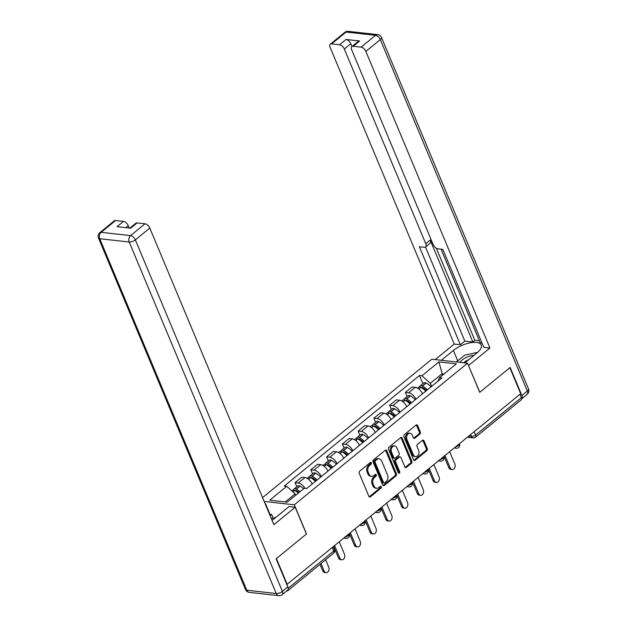 <?xml version="1.0" encoding="UTF-8"?>
<svg xmlns="http://www.w3.org/2000/svg" width="627" height="627" viewBox="0 0 627 627"><rect width="100%" height="100%" fill="white"/><g stroke="black" fill="none" stroke-linecap="round" stroke-linejoin="round"><path stroke-width="0.94" d="M371.302 462.867A1.066 0.784 96.4 0 0 370.236 462.538L359.694 471.151A1.52 1.121 96.4 0 0 359.24 473.244L368.895 496.333A1.52 1.121 96.4 0 0 369.718 497.039A1.52 1.121 96.4 0 0 370.424 496.803L380.965 488.19A1.066 0.784 96.4 0 0 380.213 486.395L378.849 487.508A4.867 3.59 96.4 0 1 376.592 488.245A4.867 3.59 96.4 0 1 373.958 485.996L373.151 484.075A4.867 3.59 96.4 0 1 374.609 477.374L375.973 476.261A1.066 0.784 96.4 0 0 375.22 474.467L373.857 475.579A4.867 3.59 96.4 0 1 371.607 476.316A4.867 3.59 96.4 0 1 368.966 474.067L368.167 472.147A4.867 3.59 96.4 0 1 369.624 465.446L370.988 464.333A1.066 0.784 96.4 0 0 371.302 462.867M371.607 476.316L370.565 476.199A4.867 3.59 96.4 0 1 367.931 473.957L367.124 472.029A4.867 3.59 96.4 0 1 368.582 465.328L369.946 464.215A1.066 0.784 96.4 0 0 370.173 462.585M369.217 496.803A1.52 1.121 96.4 0 0 369.381 496.686L379.923 488.072A1.066 0.784 96.4 0 0 380.158 486.442M376.592 488.245L375.549 488.127A4.867 3.59 96.4 0 1 372.916 485.886L372.117 483.958A4.867 3.59 96.4 0 1 373.567 477.257L374.93 476.144A1.066 0.784 96.4 0 0 375.165 474.514M419.871 434.088A1.52 1.121 96.4 0 0 420.325 431.995L417.613 425.521A1.52 1.121 96.4 0 0 416.79 424.816A1.52 1.121 96.4 0 0 416.085 425.051L404.384 434.621A1.52 1.121 96.4 0 0 403.921 436.713L413.585 459.795A1.52 1.121 96.4 0 0 414.408 460.5A1.52 1.121 96.4 0 0 415.113 460.273L426.815 450.703A1.52 1.121 96.4 0 0 427.269 448.603L424.001 440.781A1.52 1.121 96.4 0 0 423.178 440.083A1.52 1.121 96.4 0 0 422.473 440.311L417.457 444.41A1.52 1.121 96.4 0 0 417.002 446.502L418.624 450.382A4.068 3.002 96.4 0 1 418.444 454.653A4.068 3.002 96.4 0 1 415.521 456.597A4.068 3.002 96.4 0 1 413.318 454.716L406.962 439.519A4.068 3.002 96.4 0 1 407.15 435.248A4.068 3.002 96.4 0 1 410.066 433.304A4.068 3.002 96.4 0 1 412.268 435.185L413.326 437.717A1.52 1.121 96.4 0 0 414.157 438.414A1.52 1.121 96.4 0 0 414.855 438.187L419.871 434.088L418.828 433.978A1.52 1.121 96.4 0 0 419.283 431.878L416.571 425.404A1.52 1.121 96.4 0 0 416.25 424.934M287.276 584.576L276.405 558.571L306.517 533.953L294.329 504.813L467.53 363.198L479.718 392.337L509.837 367.712L520.708 393.717L286.852 584.529M386.765 450.742A1.52 1.121 96.4 0 0 385.942 450.037A1.52 1.121 96.4 0 0 385.237 450.272L373.535 459.842A1.52 1.121 96.4 0 0 373.081 461.934L382.736 485.024A1.52 1.121 96.4 0 0 383.559 485.721A1.52 1.121 96.4 0 0 384.265 485.494L395.966 475.924A1.52 1.121 96.4 0 0 396.421 473.832L386.765 450.742L385.723 450.625A1.52 1.121 96.4 0 0 385.401 450.155M388.959 447.231L400.661 437.662A1.52 1.121 96.4 0 1 401.366 437.427A1.52 1.121 96.4 0 1 402.189 438.132L411.845 461.221A1.52 1.121 96.4 0 1 411.39 463.314L406.382 467.405A1.52 1.121 96.4 0 1 405.677 467.64A1.52 1.121 96.4 0 1 404.854 466.935L400.935 457.569A1.52 1.121 96.4 0 0 400.112 456.871A1.52 1.121 96.4 0 0 399.407 457.099L396.084 459.818A1.52 1.121 96.4 0 0 395.629 461.911L399.705 471.661A1.066 0.784 96.4 0 1 398.317 472.797L388.505 449.324A1.52 1.121 96.4 0 1 388.959 447.231M467.53 363.198L431.823 359.224L262.564 497.611M519.971 394.32L521.366 397.651A3.104 1.669 50.7 0 1 521.249 399.822L475.47 437.246A3.104 1.669 -129.3 0 0 475.587 435.083L521.366 397.651M286.805 590.877L286.947 590.893A3.104 1.669 -129.3 0 0 287.817 590.681A3.104 1.669 -129.3 0 0 288.177 589.349M312.183 484.02A7.132 3.848 -129.3 0 0 304.918 477.562L298.248 483.009A7.132 3.848 50.7 0 1 304.949 488.347M298.248 483.009L295.074 482.657L296.783 486.756M304.918 477.562L301.744 477.202L295.074 482.657M312.552 473.863L310.835 469.772L314.009 470.125A7.132 3.848 50.7 0 1 321.275 476.583M327.945 471.136A7.132 3.848 -129.3 0 0 320.679 464.67L317.505 464.317L310.835 469.772M328.313 460.978L326.596 456.879L329.771 457.232A7.132 3.848 50.7 0 1 337.044 463.698M343.714 458.243A7.132 3.848 -129.3 0 0 336.44 451.785L333.266 451.424L326.596 456.879M344.074 448.086L342.366 443.994L345.54 444.347A7.132 3.848 50.7 0 1 352.805 450.805M359.475 445.358A7.132 3.848 -129.3 0 0 352.209 438.892L349.035 438.539L342.366 443.994M359.843 435.201L358.127 431.102L361.301 431.454A7.132 3.848 50.7 0 1 368.574 437.92M375.244 432.465A7.132 3.848 -129.3 0 0 367.971 425.999L364.796 425.647L358.127 431.102M375.604 422.308L373.896 418.217L377.07 418.57A7.132 3.848 50.7 0 1 384.335 425.028M391.005 419.581A7.132 3.848 -129.3 0 0 383.74 413.115L380.565 412.762L373.896 418.217M391.373 409.423L389.657 405.324L392.831 405.677A7.132 3.848 50.7 0 1 400.097 412.143M406.766 406.688A7.132 3.848 -129.3 0 0 399.501 400.222L396.327 399.869L389.657 405.324M407.135 396.53L405.418 392.431L408.592 392.792A7.132 3.848 50.7 0 1 415.866 399.25M422.535 393.795A7.132 3.848 -129.3 0 0 415.262 387.337L412.088 386.984L405.418 392.431M295.709 495.22L295.145 493.857L285.269 501.929M443.94 374.029L441.972 373.81L430.349 383.309L421.94 375.769L438.916 361.889L456.401 363.832L439.425 377.713L441.87 377.987L306.666 488.535L304.213 488.261L287.237 502.149L269.751 500.197L286.727 486.317L295.145 493.857M421.94 375.769L419.494 375.495L284.282 486.043L286.727 486.317M294.329 504.813L264.171 501.451M442.544 375.165L438.916 361.889M430.349 383.309L431.627 386.365M422.896 383.638L419.494 375.495M439.425 377.713L437.999 381.153M383.058 485.486A1.52 1.121 96.4 0 0 383.222 485.376L394.924 475.807A1.52 1.121 96.4 0 0 395.378 473.714L385.723 450.625M375.377 460.743A1.066 0.784 96.4 0 0 375.056 462.209L383.536 482.476A1.066 0.784 96.4 0 0 384.602 482.806L386.044 481.63A4.867 3.59 96.4 0 0 387.502 474.929L381.702 461.08A4.867 3.59 96.4 0 0 379.069 458.831A4.867 3.59 96.4 0 0 376.811 459.567L375.377 460.743L374.335 460.626A1.066 0.784 96.4 0 0 374.013 462.091L375.056 462.209M384.108 482.962L383.066 482.853A1.066 0.784 96.4 0 1 382.494 482.359L374.013 462.091M379.069 458.831L378.026 458.713A4.867 3.59 96.4 0 0 375.769 459.45L376.811 459.567M374.335 460.626L375.769 459.45M405.175 467.405A1.52 1.121 96.4 0 0 405.34 467.287L410.348 463.196A1.52 1.121 96.4 0 0 410.803 461.104L401.147 438.014A1.52 1.121 96.4 0 0 400.825 437.544M400.112 456.871L399.07 456.754A1.52 1.121 96.4 0 0 398.364 456.981L395.041 459.701A1.52 1.121 96.4 0 0 394.587 461.793L398.67 471.543L399.705 471.661M398.404 472.954A1.066 0.784 96.4 0 0 398.67 471.543M396.875 447.858A4.068 3.002 96.4 0 0 394.673 445.977A4.068 3.002 96.4 0 0 391.75 447.921A4.068 3.002 96.4 0 0 391.569 452.192L393.803 457.553A1.52 1.121 96.4 0 0 394.626 458.251A1.52 1.121 96.4 0 0 395.331 458.023L398.654 455.304A1.52 1.121 96.4 0 0 399.117 453.211L396.875 447.858M394.673 445.977L393.631 445.868A4.068 3.002 96.4 0 0 390.707 447.811A4.068 3.002 96.4 0 0 390.527 452.083L391.569 452.192M394.626 458.251L393.591 458.133A1.52 1.121 96.4 0 1 392.768 457.436L390.527 452.083M413.655 438.187A1.52 1.121 96.4 0 0 413.82 438.069L418.828 433.978M410.066 433.304L409.023 433.186A4.068 3.002 96.4 0 0 406.108 435.13A4.068 3.002 96.4 0 0 405.92 439.402L406.962 439.519M415.521 456.597L414.486 456.48A4.068 3.002 96.4 0 1 412.284 454.606L405.92 439.402M413.906 460.265A1.52 1.121 96.4 0 0 414.071 460.155L425.772 450.586A1.52 1.121 96.4 0 0 426.227 448.493L422.959 440.663A1.52 1.121 96.4 0 0 422.637 440.201M295.16 490.729A1.897 1.027 50.7 0 1 295.286 490.58A1.897 1.027 50.7 0 1 296.336 490.612L296.5 490.698A9.766 5.267 50.7 0 1 299.11 492.438M326.024 572.655L324.676 572.506A3.566 2.626 -83.6 0 1 322.748 570.86L324.096 571.009A3.566 2.626 96.4 0 0 326.024 572.655A3.566 2.626 96.4 0 0 328.587 570.954A3.566 2.626 96.4 0 0 328.744 567.208L325.632 559.762M299.988 491.717A11.78 6.356 -129.3 0 0 296.336 489.17L296.163 489.091A3.911 2.108 -129.3 0 0 294.008 489.021A3.911 2.108 -129.3 0 0 293.53 490.079M303.68 488.707A11.78 6.356 -129.3 0 0 300.019 486.16L299.855 486.074A3.911 2.108 -129.3 0 0 297.7 486.003L294.008 489.021M291.782 490.847L292.394 490.345A3.911 2.108 50.7 0 1 294.549 490.408L294.721 490.494A11.78 6.356 50.7 0 1 298.374 493.041M322.748 570.86L320.021 564.347M324.096 571.009L320.985 563.563M272.032 520.245A17.438 7.093 -22.7 0 0 274.72 518.294L289.071 506.561L295.207 507.243L273.889 524.681L149.806 228.063L135.361 239.875L282.393 591.379L287.848 586.911L276.099 558.822L306.415 534.032L295.207 507.243M265.323 504.218L265.644 503.951L265.197 503.904M273.153 518.098L271.632 514.461L269.963 514.273L265.644 503.951M129.256 228.048L128.261 225.665L125.815 227.664M115.587 220.516L101.135 232.327A4.648 2.508 -129.3 0 0 99.834 232.648L114.286 220.829A4.648 2.508 50.7 0 1 115.587 220.516L123.495 221.394A4.648 2.508 50.7 0 1 128.261 225.665M129.867 228.11L135.832 223.236A4.648 2.508 50.7 0 1 137.133 222.914L145.049 223.792A4.648 2.508 50.7 0 1 149.806 228.063M123.495 221.394L117.03 226.684L130.667 228.204L137.133 222.914M287.848 586.911A4.648 2.508 50.7 0 1 287.668 590.164L282.213 594.631A4.648 2.508 -129.3 0 0 282.393 591.379A4.648 1.889 157.3 0 1 276.241 593.503L129.201 242.006L99.748 238.73L246.779 590.226L276.241 593.503A4.648 3.433 -83.6 0 0 278.756 595.65A4.648 4.648 0 0 0 282.213 594.631M271.632 514.461L270.127 515.692M441.369 360.282L453.399 350.438A17.438 7.093 -22.7 0 1 469.952 342.867A17.438 7.093 -22.7 0 1 481.207 345.015A17.438 7.093 -22.7 0 1 476.826 353.048L464.787 362.892M521.633 398.874A4.648 2.508 -129.3 0 0 521.711 398.811A4.648 2.508 -129.3 0 0 521.891 395.559L510.135 367.469L479.82 392.251L468.471 365.455M468.612 365.47L489.938 348.032L483.793 347.35L442.803 249.35L437.912 248.801A4.648 2.508 -129.3 0 1 433.147 244.538L351.7 49.839A4.648 2.508 -129.3 0 1 351.88 46.586L358.346 41.296A4.648 2.508 50.7 0 1 359.655 40.982L346.018 39.462A4.648 2.508 50.7 0 1 350.783 43.725L351.951 46.531M441.047 249.154L480.227 342.82L481.983 343.016M436.321 248.221L474.858 340.343L479.404 340.853M474.858 340.343L472.836 341.997L464.819 341.104L460.375 344.74L454.23 344.058L330.155 47.44A4.648 2.508 -129.3 0 1 330.335 44.188A4.648 2.508 -129.3 0 1 331.636 43.866L339.552 44.752L346.018 39.462M435.224 359.6L454.23 344.058M489.938 348.032L365.862 51.414A4.648 2.508 -129.3 0 0 361.097 47.15L353.189 46.265A4.648 2.508 -129.3 0 0 351.88 46.586M350.783 43.725L344.309 49.016L425.757 243.715A4.648 2.508 -129.3 0 1 425.576 246.967A4.648 2.508 -129.3 0 1 424.275 247.281L419.377 246.74L460.375 344.74M344.309 49.016A4.648 2.508 -129.3 0 0 339.552 44.752M425.757 243.715L430.2 240.078L472.836 341.997M430.2 240.078A4.648 2.508 50.7 0 1 430.02 243.331L425.576 246.967M425.474 247.038L464.819 341.104M456.276 361.944L457.718 360.768L453.399 350.438M459.223 359.624A17.438 7.093 -22.7 0 0 457.718 360.768M271.303 518.505L275.637 517.541M456.37 361.951L464.607 355.219L477.688 352.311M474.012 355.344A10.079 4.099 -22.7 0 0 459.975 362.359M468.878 359.553A6.897 2.806 -22.7 0 0 463.87 362.79M310.921 477.837A1.897 1.027 50.7 0 1 311.047 477.696A1.897 1.027 50.7 0 1 312.097 477.727L312.262 477.813A9.766 5.267 50.7 0 1 316.165 480.768M341.793 559.762L340.437 559.613A3.566 2.626 -83.6 0 1 338.509 557.967L339.865 558.124A3.566 2.626 96.4 0 0 341.793 559.762A3.566 2.626 96.4 0 0 344.348 558.061A3.566 2.626 96.4 0 0 344.513 554.323L339.356 541.994M317.019 480.07A11.78 6.356 -129.3 0 0 312.097 476.285L311.933 476.199A3.911 2.108 -129.3 0 0 309.777 476.136A3.911 2.108 -129.3 0 0 309.291 477.186M320.703 477.053A11.78 6.356 -129.3 0 0 315.789 473.267L315.616 473.181A3.911 2.108 -129.3 0 0 313.461 473.119L309.777 476.136M307.112 478.315L308.155 477.453A3.911 2.108 50.7 0 1 310.318 477.523L310.483 477.609A11.78 6.356 50.7 0 1 315.405 481.395M338.509 557.967L333.744 546.587M339.865 558.124L334.708 545.796M326.691 464.952A1.897 1.027 50.7 0 1 326.816 464.803A1.897 1.027 50.7 0 1 327.858 464.834L328.031 464.921A9.766 5.267 50.7 0 1 331.934 467.875M357.555 546.877L356.199 546.728A3.566 2.626 -83.6 0 1 354.271 545.082L355.627 545.231A3.566 2.626 96.4 0 0 357.555 546.877A3.566 2.626 96.4 0 0 360.11 545.177A3.566 2.626 96.4 0 0 360.274 541.43L355.117 529.11M332.78 467.178A11.78 6.356 -129.3 0 0 327.866 463.392L327.694 463.314A3.911 2.108 -129.3 0 0 325.538 463.243A3.911 2.108 -129.3 0 0 325.052 464.301M336.472 464.168A11.78 6.356 -129.3 0 0 331.55 460.383L331.385 460.296A3.911 2.108 -129.3 0 0 329.23 460.226L325.538 463.243M322.874 465.422L323.924 464.568A3.911 2.108 50.7 0 1 326.079 464.631L326.244 464.717A11.78 6.356 50.7 0 1 331.166 468.502M354.271 545.082L349.513 533.695M355.627 545.231L350.469 532.911M342.452 452.059A1.897 1.027 50.7 0 1 342.577 451.918A1.897 1.027 50.7 0 1 343.627 451.949L343.792 452.028A9.766 5.267 50.7 0 1 347.695 454.99M373.324 533.985L371.968 533.836A3.566 2.626 -83.6 0 1 370.04 532.19L371.388 532.347A3.566 2.626 96.4 0 0 373.324 533.985A3.566 2.626 96.4 0 0 375.879 532.284A3.566 2.626 96.4 0 0 376.035 528.545L370.886 516.217M348.549 454.293A11.78 6.356 -129.3 0 0 343.627 450.507L343.463 450.421A3.911 2.108 -129.3 0 0 341.3 450.351A3.911 2.108 -129.3 0 0 340.822 451.409M352.233 451.275A11.78 6.356 -129.3 0 0 347.319 447.49L347.146 447.404A3.911 2.108 -129.3 0 0 344.991 447.341L341.3 450.351M338.635 452.537L339.685 451.675A3.911 2.108 50.7 0 1 341.84 451.746L342.013 451.832A11.78 6.356 50.7 0 1 346.927 455.617M370.04 532.19L365.275 520.802M371.388 532.347L366.239 520.018M358.221 439.174A1.897 1.027 50.7 0 1 358.346 439.025A1.897 1.027 50.7 0 1 359.389 439.057L359.561 439.143A9.766 5.267 50.7 0 1 363.464 442.098M389.085 521.1L387.729 520.943A3.566 2.626 -83.6 0 1 385.801 519.305L387.157 519.454A3.566 2.626 96.4 0 0 389.085 521.1A3.566 2.626 96.4 0 0 391.64 519.399A3.566 2.626 96.4 0 0 391.804 515.653L386.647 503.332M364.311 441.4A11.78 6.356 -129.3 0 0 359.389 437.615L359.224 437.536A3.911 2.108 -129.3 0 0 357.069 437.466A3.911 2.108 -129.3 0 0 356.583 438.524M368.002 438.391A11.78 6.356 -129.3 0 0 363.08 434.605L362.915 434.519A3.911 2.108 -129.3 0 0 360.752 434.448L357.069 437.466M354.404 439.645L355.454 438.79A3.911 2.108 50.7 0 1 357.609 438.853L357.774 438.939A11.78 6.356 50.7 0 1 362.696 442.725M385.801 519.305L381.036 507.917M387.157 519.454L382 507.133M373.982 426.282A1.897 1.027 50.7 0 1 374.107 426.133A1.897 1.027 50.7 0 1 375.15 426.172L375.322 426.25A9.766 5.267 50.7 0 1 379.225 429.205M404.846 508.207L403.498 508.058A3.566 2.626 -83.6 0 1 401.562 506.412L402.918 506.561A3.566 2.626 96.4 0 0 404.846 508.207A3.566 2.626 96.4 0 0 407.409 506.506A3.566 2.626 96.4 0 0 407.566 502.768L402.409 490.439M380.072 428.515A11.78 6.356 -129.3 0 0 375.158 424.73L374.985 424.644A3.911 2.108 -129.3 0 0 372.83 424.573A3.911 2.108 -129.3 0 0 372.344 425.631M383.763 425.498A11.78 6.356 -129.3 0 0 378.841 421.712L378.677 421.626A3.911 2.108 -129.3 0 0 376.521 421.563L372.83 424.573M370.165 426.752L371.215 425.898A3.911 2.108 50.7 0 1 373.371 425.968L373.535 426.046A11.78 6.356 50.7 0 1 378.457 429.832M401.562 506.412L396.805 495.024M402.918 506.561L397.761 494.241M389.743 413.397A1.897 1.027 50.7 0 1 389.869 413.248A1.897 1.027 50.7 0 1 390.919 413.279L391.083 413.365A9.766 5.267 50.7 0 1 394.986 416.32M420.615 495.322L419.259 495.165A3.566 2.626 -83.6 0 1 417.331 493.527L418.679 493.676A3.566 2.626 96.4 0 0 420.615 495.322A3.566 2.626 96.4 0 0 423.17 493.614A3.566 2.626 96.4 0 0 423.335 489.875L418.178 477.555M395.841 415.623A11.78 6.356 -129.3 0 0 390.919 411.837L390.754 411.751A3.911 2.108 -129.3 0 0 388.599 411.688A3.911 2.108 -129.3 0 0 388.113 412.746M399.524 412.605A11.78 6.356 -129.3 0 0 394.61 408.82L394.438 408.741A3.911 2.108 -129.3 0 0 392.283 408.671L388.599 411.688M385.934 413.867L386.977 413.013A3.911 2.108 50.7 0 1 389.132 413.075L389.304 413.162A11.78 6.356 50.7 0 1 394.226 416.947M417.331 493.527L412.566 482.139M418.679 493.676L413.53 481.356M405.512 400.504A1.897 1.027 50.7 0 1 405.638 400.355A1.897 1.027 50.7 0 1 406.68 400.394L406.852 400.473A9.766 5.267 50.7 0 1 410.756 403.427M436.376 482.429L435.02 482.281A3.566 2.626 -83.6 0 1 433.092 480.635L434.448 480.784A3.566 2.626 96.4 0 0 436.376 482.429A3.566 2.626 96.4 0 0 438.931 480.729A3.566 2.626 96.4 0 0 439.096 476.982L433.939 464.662M411.602 402.738A11.78 6.356 -129.3 0 0 406.688 398.952L406.515 398.866A3.911 2.108 -129.3 0 0 404.36 398.796A3.911 2.108 -129.3 0 0 403.874 399.854M415.293 399.72A11.78 6.356 -129.3 0 0 410.371 395.935L410.207 395.849A3.911 2.108 -129.3 0 0 408.052 395.786L404.36 398.796M401.695 400.974L402.746 400.12A3.911 2.108 50.7 0 1 404.901 400.191L405.066 400.269A11.78 6.356 50.7 0 1 409.987 404.054M433.092 480.635L428.327 469.247M434.448 480.784L429.291 468.463M421.273 387.611A1.897 1.027 50.7 0 1 421.399 387.47A1.897 1.027 50.7 0 1 422.449 387.502L422.614 387.588A9.766 5.267 50.7 0 1 426.517 390.543M452.138 469.545L450.789 469.388A3.566 2.626 -83.6 0 1 448.861 467.75L450.21 467.899A3.566 2.626 96.4 0 0 452.138 469.545A3.566 2.626 96.4 0 0 454.7 467.836A3.566 2.626 96.4 0 0 454.857 464.098L449.708 451.777M427.371 389.845A11.78 6.356 -129.3 0 0 422.449 386.06L422.284 385.973A3.911 2.108 -129.3 0 0 420.121 385.911A3.911 2.108 -129.3 0 0 419.643 386.969M431.055 386.828A11.78 6.356 -129.3 0 0 426.141 383.042L425.968 382.964A3.911 2.108 -129.3 0 0 423.813 382.893L420.121 385.911M417.457 388.089L418.507 387.227A3.911 2.108 50.7 0 1 420.662 387.298L420.835 387.384A11.78 6.356 50.7 0 1 425.749 391.17M448.861 467.75L444.096 456.362M450.21 467.899L445.06 455.57M468.753 436.196L471.488 436.502A3.104 1.262 -22.7 0 0 475.587 435.083L474.192 431.752M470.697 434.613L471.488 436.502A3.104 2.289 -83.6 0 0 473.166 437.928A3.104 3.104 0 0 0 475.47 437.246M399.501 400.222L392.831 405.677M383.74 413.115L377.07 418.57M367.971 425.999L361.301 431.454M352.209 438.892L345.54 444.347M336.44 451.785L329.771 457.232M320.679 464.67L314.009 470.125M415.262 387.337L408.592 392.792M345.595 536.892A3.104 1.262 -22.7 0 0 349.161 534.149L349.106 534.024M343.988 538.209L345.955 538.428A3.104 2.289 -83.6 0 1 344.662 537.66M361.364 524.007A3.104 1.262 -22.7 0 0 364.922 521.264L364.867 521.139M377.125 511.115A3.104 1.262 -22.7 0 0 380.691 508.372L380.636 508.246M392.894 498.222A3.104 1.262 -22.7 0 0 396.452 495.487L396.397 495.354M408.655 485.337A3.104 1.262 -22.7 0 0 412.213 482.594L412.166 482.469M424.416 472.444A3.104 1.262 -22.7 0 0 427.982 469.709L427.927 469.576M440.185 459.56A3.104 1.262 -22.7 0 0 443.744 456.817L443.689 456.691M455.947 446.667A3.104 1.262 -22.7 0 0 459.513 443.932L459.458 443.798M359.749 525.324L361.716 525.544A3.104 2.289 -83.6 0 1 360.423 524.768M375.518 512.431L377.485 512.651A3.104 2.289 -83.6 0 1 376.184 511.883M391.279 499.547L393.247 499.766A3.104 2.289 -83.6 0 1 391.953 498.99M407.041 486.654L409.016 486.873A3.104 2.289 -83.6 0 1 407.715 486.105M422.81 473.761L424.777 473.981A3.104 2.289 -83.6 0 1 423.484 473.213M438.571 460.876L440.538 461.096A3.104 2.289 -83.6 0 1 439.245 460.328M454.34 447.984L456.307 448.203A3.104 2.289 -83.6 0 1 455.006 447.435M288.224 588.267L333.713 551.086A3.104 1.262 -22.7 0 0 334.489 549.652L333.345 546.916M332.318 547.755L333.713 551.086A3.104 1.669 -129.3 0 1 333.588 553.249A3.104 3.104 0 0 0 334.489 549.652M368.582 465.328L369.624 465.446M367.124 472.029L368.167 472.147M367.931 473.957L368.966 474.067M374.93 476.144L375.973 476.261M373.567 477.257L374.609 477.374M372.117 483.958L373.151 484.075M372.916 485.886L373.958 485.996M379.923 488.072L380.965 488.19M369.381 496.686L370.424 496.803M369.946 464.215L370.988 464.333M395.378 473.714L396.421 473.832M394.924 475.807L395.966 475.924M383.222 485.376L384.265 485.494M382.494 482.359L383.536 482.476M401.147 438.014L402.189 438.132M410.803 461.104L411.845 461.221M410.348 463.196L411.39 463.314M405.34 467.287L406.382 467.405M398.364 456.981L399.407 457.099M395.041 459.701L396.084 459.818M394.587 461.793L395.629 461.911M392.768 457.436L393.803 457.553M413.82 438.069L414.855 438.187M412.284 454.606L413.318 454.716M422.959 440.663L424.001 440.781M426.227 448.493L427.269 448.603M425.772 450.586L426.815 450.703M414.071 460.155L415.113 460.273M416.571 425.404L417.613 425.521M419.283 431.878L420.325 431.995M299.855 486.074L296.163 489.091M294.549 490.408L292.848 491.803M294.721 490.494L292.981 491.921M300.019 486.16L296.336 489.17M296.618 490.761L296.03 491.247M99.834 232.648A4.648 4.648 0 0 0 98.486 238.041A4.648 1.889 157.3 0 0 99.748 238.73A4.648 3.433 -83.6 0 1 101.135 232.327L130.596 235.611L145.049 223.792M130.596 235.611A4.648 3.433 96.4 0 0 129.201 242.006A4.648 1.889 157.3 0 0 135.361 239.875A4.648 2.508 -129.3 0 0 130.596 235.611M249.295 592.366A4.648 3.433 96.4 0 1 246.779 590.226A4.648 1.889 157.3 0 1 245.518 589.545A4.648 4.648 0 0 0 249.295 592.366L278.756 595.65M359.655 40.982L353.189 46.265M361.097 47.15L375.549 35.331L346.088 32.055L331.636 43.866M521.891 395.559L527.346 391.099L380.315 39.603L365.862 51.414M375.549 35.331A4.648 2.508 50.7 0 1 380.315 39.603A4.648 1.889 157.3 0 0 381.482 37.455A4.648 4.648 0 0 0 377.705 34.634A4.648 3.433 96.4 0 0 375.549 35.331M346.088 32.055A4.648 3.433 -83.6 0 1 348.244 31.35A4.648 4.648 0 0 0 344.787 32.369A4.648 2.508 50.7 0 1 346.088 32.055M381.482 37.455L528.514 388.959A4.648 1.889 157.3 0 1 527.346 391.099A4.648 2.508 50.7 0 1 527.166 394.352L521.711 398.811M315.616 473.181L311.933 476.199M310.318 477.523L308.351 479.13M310.483 477.609L308.492 479.232M315.789 473.267L312.097 476.285M312.387 477.868L311.791 478.354M331.385 460.296L327.694 463.314M326.079 464.631L324.112 466.237M326.244 464.717L324.253 466.347M331.55 460.383L327.866 463.392M328.148 464.983L327.56 465.469M347.146 447.404L343.463 450.421M341.84 451.746L339.881 453.352M342.013 451.832L340.022 453.454M347.319 447.49L343.627 450.507M343.909 452.091L343.322 452.576M362.915 434.519L359.224 437.536M357.609 438.853L355.642 440.46M357.774 438.939L355.783 440.569M363.08 434.605L359.389 437.615M359.679 439.206L359.083 439.684M378.677 421.626L374.985 424.644M373.371 425.968L371.411 427.567M373.535 426.046L371.545 427.677M378.841 421.712L375.158 424.73M375.44 426.313L374.852 426.799M394.438 408.741L390.754 411.751M389.132 413.075L387.172 414.682M389.304 413.162L387.314 414.792M394.61 408.82L390.919 411.837M391.209 413.428L390.613 413.906M410.207 395.849L406.515 398.866M404.901 400.191L402.934 401.789M405.066 400.269L403.075 401.899M410.371 395.935L406.688 398.952M406.97 400.535L406.374 401.021M425.968 382.964L422.284 385.973M420.662 387.298L418.703 388.905M420.835 387.384L418.836 389.014M426.141 383.042L422.449 386.06M422.731 387.651L422.143 388.129M345.955 538.428A3.104 3.104 0 0 0 349.161 534.149M361.716 525.544A3.104 3.104 0 0 0 364.922 521.264M377.485 512.651A3.104 3.104 0 0 0 380.691 508.372M393.247 499.766A3.104 3.104 0 0 0 396.452 495.487M409.016 486.873A3.104 3.104 0 0 0 412.213 482.594M424.777 473.981A3.104 3.104 0 0 0 427.982 469.709M440.538 461.096A3.104 3.104 0 0 0 443.744 456.817M456.307 448.203A3.104 3.104 0 0 0 459.513 443.932M473.166 437.928L467.421 437.293M333.588 553.249L287.817 590.681M98.486 238.041L245.518 589.545M377.705 34.634L348.244 31.35M344.787 32.369L330.335 44.188M527.166 394.352A4.648 4.648 0 0 0 528.514 388.959"/></g></svg>
